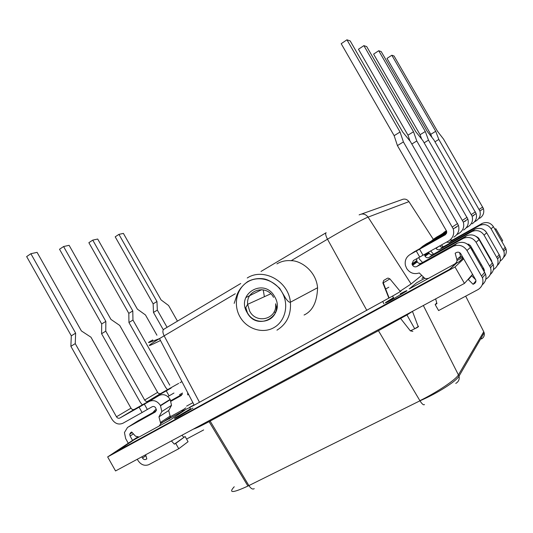 <?xml version="1.0" encoding="UTF-8"?>
<svg xmlns="http://www.w3.org/2000/svg" width="533" height="533" viewBox="0 0 533 533"><rect width="100%" height="100%" fill="white"/><g stroke="black" fill="none" stroke-linecap="round" stroke-linejoin="round"><path stroke-width="0.8" d="M177.456 321.146L168.588 305.502L161.079 299.919L123.389 233.394L118.932 234.373L115.195 236.825L153.144 303.85L153.471 312.438L163.291 329.774M167.076 327.322L157.328 310.099L156.962 301.518L118.932 234.373M157.328 310.099L153.471 312.438M156.962 301.518L153.144 303.85M493.431 269.531L493.858 269.305C497.509 266.72 498.768 263.282 497.622 258.978L484.064 235.133C481.013 230.816 477.008 229.596 472.051 231.482L439.832 249.444C438.299 250.11 437.04 249.757 436.067 248.385L435.901 248.098M439.778 245.926C440.758 247.145 441.957 247.439 443.376 246.812L474.93 229.19C479.787 227.358 483.711 228.544 486.696 232.768L499.954 256.087C500.993 259.751 500.107 262.876 497.282 265.447M472.045 231.469L474.93 229.19L472.051 231.482M430.697 251.01L433.569 254.181M424.135 142.817L428.499 140.159L472.145 216.245C473.244 220.755 471.845 224.293 467.941 226.845L466.235 227.804M446.721 231.755L433.889 238.924L431.503 240.903M446.641 231.335L436.614 237.138M464.956 221.468L466.055 220.342M442.397 234.194L442.617 234.567M428.499 140.159L425.307 131.504L378.723 50.728L381.215 51.588L427.293 131.464L433.815 139.786L476.142 213.553C477.208 217.93 475.842 221.355 472.058 223.84M421.65 139.073L420.077 134.716L373.613 54.119L378.723 50.728M476.382 236.632L478.601 238.044L491.499 260.41L491.872 261.79M477.035 237.145L476.928 236.732M439.359 235.839L439.605 236.259M420.077 134.716L425.307 131.504M156.342 409.404L155.016 410.137L152.784 412.635M188.569 394.36L187.736 394.9L187.683 392.654M173.965 393.028L169.081 395.866L166.256 390.869L147.901 401.216C146.628 401.749 145.549 401.362 144.656 400.056L105.767 331.16L105.847 321.399L63.58 246.539L59.529 249.244L101.703 323.951L101.583 333.718L140.339 402.395L142.324 404.853M167.802 396.579L169.081 395.866M180.034 382.694L181.926 381.621M178.675 383.394L160.506 393.62L159.007 393.634L157.888 392.861L119.745 325.45L110.951 319.414L69.11 245.32L63.58 246.539M166.256 390.869L171.146 388.044M186.57 439.059L203.639 429.938M170.807 400.683L182.439 394.193M155.016 410.137L156.329 409.317M181.46 395.406L171.02 401.222M105.767 331.16L101.583 333.718M105.847 321.399L101.703 323.951M500.107 261.09L500.287 260.977C503.745 258.545 504.931 255.3 503.858 251.25L491.093 228.81C488.221 224.746 484.444 223.613 479.767 225.392L449.312 242.395L446.447 242.189M449.965 240.057L452.464 240.057L482.318 223.36C486.915 221.628 490.613 222.741 493.431 226.712L505.924 248.684C506.896 252.089 506.084 255.014 503.485 257.452M482.325 223.374L479.767 225.392L482.318 223.36M441.404 245.013L443.323 246.839M434.968 141.778L438.826 139.439L479.907 211.021C480.939 215.265 479.613 218.597 475.929 221.008L474.51 221.808M446.507 230.909L441.517 234.287M473.117 215.952L474.157 214.886M438.826 139.439L435.721 131.298L391.835 55.239L394.047 55.998L437.48 131.258L443.543 139.106L483.451 208.63C484.45 212.76 483.165 215.992 479.58 218.343M431.903 137.347L430.771 134.316L386.991 58.417L391.835 55.239M484.863 230.536L486.169 231.955M430.771 134.316L435.721 131.298M190.774 409.384L180.287 415.613C177.289 417.206 176.596 417.439 178.215 416.306L190.634 409.137M400.396 294.129L403.708 292.777L392.521 299.379L388.717 300.985M107.659 456.921L115.548 470.945L464.456 283.403L455.009 266.986L107.659 456.921L137.361 437.207M494.89 229.243L495.81 228.73L502.666 240.616L501.933 241.442M481.312 264.521L480.679 265.234M472.591 274.288L464.456 283.403M495.81 228.73L495.017 229.47M473.011 250.11L472.331 250.743M463.697 258.838L455.009 266.986M137.607 437.227L132.93 440.544M131.778 441.104L133.536 440.138M160.726 423.302L185.324 409.79L170.333 419.897L134.103 439.758L115.581 452.217L449.599 269.511L456.388 263.255L459.379 261.61L463.237 258.032M456.348 263.195L459.379 261.61M459.346 261.55L463.197 257.972M462.897 257.452L462.078 257.899M405.72 291.065L404.8 291.917L406.866 290.785M404.767 291.851L406.926 290.672M471.892 249.99L472.578 249.357M471.865 249.93L472.544 249.297M472.311 248.898L471.518 249.337M393.541 297.747L385.446 302.884M393.467 297.627L385.672 302.491C384.653 303.397 386.465 302.624 391.122 300.179L406.659 290.998C407.492 290.225 405.946 290.858 402.015 292.897L400.243 293.836M190.528 408.951L174.577 418.538M190.468 408.844L175.71 417.532C173.418 419.131 174.391 418.805 178.635 416.553L192.933 408.091M115.521 452.104L449.526 269.378L456.315 263.135L409.191 288.966L416.673 282.757L424.774 278.313M456.981 260.624L462.751 257.192M462.211 256.246L457.994 258.565M423.688 277.426L421.949 278.386L423.429 277.16M471.445 249.204L472.125 248.571M471.705 247.845L470.912 248.285M186.617 406.119L192.899 402.662M183.405 409.524L170.4 416.673M405.307 291.411L400.31 293.963M471.505 249.317L472.191 248.684M462.338 257.759L462.824 257.312M156.935 335.217L145.462 314.95L137.361 309.14L97.699 239.037L92.755 240.123L88.864 242.702L128.813 313.357L128.946 322.498L165.63 387.404L167.495 389.703M182.533 393.034L179.494 394.733M169.767 385.159L132.957 320.053L132.79 310.919L92.755 240.123M132.957 320.053L128.946 322.498M132.79 310.919L128.813 313.357M137.294 459.259L137.947 460.419C140.812 464.703 144.356 466.155 148.587 464.763L178.755 448.739L175.743 443.416L174.358 444.156L185.118 436.5L175.743 443.416M145.636 454.769L146.848 458.88L145.942 459.366C144.603 459.892 143.457 459.466 142.518 458.074L141.811 456.828M147.348 409.457L142.091 412.515L139.093 407.205L144.363 404.161L147.348 409.457L152.245 406.719C153.611 406.146 154.77 406.566 155.729 407.965L156.376 410.237L155.243 412.029L127.54 427.433L124.442 432.523L125.655 438.592L128.273 443.243M139.093 407.205L119.872 418.032C118.546 418.585 117.407 418.172 116.467 416.786L75.246 343.625L75.633 333.145L30.874 253.721L37.083 252.356L81.376 330.913L90.963 337.209L130.985 408.171C131.898 409.517 133.003 409.917 134.303 409.371L159.107 395.473C163.424 393.647 167.096 394.946 170.14 399.37L171.526 405.313L168.695 410.537L158.967 416.866L161.839 411.536L160.42 405.46C157.308 400.936 153.564 399.603 149.173 401.456L144.363 404.161M132.557 440.398L130.099 436.034L129.719 434.168L130.805 432.503L131.704 432.01L135.509 436.194L138.846 436.947M30.874 253.721L26.65 256.58L71.302 335.83L70.876 346.317L111.943 419.231C114.968 423.688 118.626 425.028 122.91 423.249L142.091 412.515M185.118 436.5L188.062 441.704L178.755 448.739M127.554 427.446L137.814 420.97L156.289 410.69M75.246 343.625L70.876 346.317M171.399 440.924L174.358 444.156M158.967 416.866L160.713 423.648L159.447 425.654M181.946 435.254L183.758 437.227M168.695 410.537L170.393 417.179L169.148 419.145M75.633 333.145L71.302 335.83M435.661 298.88L436.94 303.637L435.175 304.583L438.606 310.566L478.208 289.492C482.365 286.587 483.784 282.677 482.465 277.766L466.981 250.49C463.497 245.546 458.94 244.141 453.317 246.259L416.866 266.513C415.134 267.253 413.715 266.846 412.602 265.281L411.976 263.935L413.435 260.537L448.533 241.023C452.957 238.131 454.536 234.107 453.27 228.95L458.48 225.446C459.699 230.423 458.167 234.313 453.889 237.112M416.873 258.612L416.686 260.584L417.299 261.896C418.385 263.422 419.771 263.822 421.463 263.095L457.067 243.275C462.564 241.222 467.008 242.595 470.406 247.405L485.51 273.995C486.722 278.313 485.636 281.924 482.238 284.829M435.175 304.583L436.747 302.931M475.936 280.864L473.071 284.302L468.101 279.319M455.195 263.502C456.648 262.582 457.207 261.27 456.868 259.578L455.175 253.215L456.388 252.542C458.18 251.776 459.646 252.182 460.785 253.775L475.776 279.952C476.182 281.544 475.683 282.776 474.297 283.649L473.071 284.302M457.074 243.295L453.317 246.259L457.067 243.275M397.425 145.596L403.408 141.918L400.056 132.011L346.943 39.808L341.193 43.699L394.147 135.675L397.425 145.596L446.594 231.162L446.514 233.281L445.122 234.873L410.097 254.507C406.146 257.059 404.58 260.67 405.4 265.361L406.679 268.459C409.83 273.076 414.034 274.575 419.298 272.956L424.714 278.279L426.6 278.752L428.146 278.333M413.795 252.089L446.401 233.541M419.584 249.251L423.055 255.28M403.408 141.918L453.27 228.95M346.943 39.808L350.188 40.921L402.635 131.957L410.33 141.432L458.48 225.446M475.709 279.758L471.485 275.528M456.868 259.578L460.532 256.286L459.539 252.555M416.28 251.03L419.718 257.019M394.147 135.675L400.056 132.011M485.83 279.125L486.562 278.732C490.44 275.987 491.779 272.33 490.553 267.746L476.096 242.295C472.838 237.691 468.58 236.379 463.31 238.378L429.105 257.419C427.479 258.119 426.147 257.739 425.101 256.28L424.441 254.507M428.652 252.149L429.212 253.322C430.231 254.747 431.53 255.12 433.122 254.428L466.582 235.773C471.738 233.84 475.902 235.113 479.08 239.61L493.205 264.455C494.324 268.419 493.345 271.77 490.26 274.502M484.43 270.657L484.064 271.104M463.304 238.358L466.582 235.773L463.31 238.378M418.705 257.586L419.531 259.271L422.542 262.496M411.822 144.017L416.793 140.978L463.337 222.174C464.516 226.985 463.03 230.749 458.886 233.461L456.814 234.62M446.661 232.821L422.776 246.206L420.164 248.398M425.934 244.134L446.734 232.241M455.702 227.724L456.874 226.525M431.75 241.222L431.996 241.656M416.793 140.978L413.515 131.738L363.886 45.631L366.717 46.604L415.767 131.698L422.836 140.559L467.881 219.11C469.02 223.767 467.581 227.411 463.563 230.043M410.004 141.025L407.972 135.162L358.469 49.249L363.886 45.631M467.075 243.914L470.286 245.387L484.037 269.252L484.31 271.544M484.397 270.278L482.458 268.319M469.233 245.773L468.787 244.087M428.579 242.935L428.858 243.421M407.972 135.162L413.515 131.738M185.79 407.865C178.548 412.809 181.353 411.909 194.205 405.167L393.181 295.715C400.27 291.704 402.575 290.205 400.096 291.218L411.096 283.962L421.676 275.374M389.976 278.986L400.096 291.218M387.964 278.059L389.863 278.846L385.832 281.384L382.887 282.95L383.68 280.458L387.424 278.259L383.68 280.458M275.541 312.878L274.149 311.785M264.381 296.721L263.215 289.832M194.059 404.887L189.615 407.332M388.824 287.214L385.326 289.146M276.907 263.888C281.257 261.297 286.014 260.237 291.165 260.697C300.352 260.45 316.089 270.651 317.575 287.74C317.108 301.938 312.611 311.032 304.07 315.023M388.81 297.974L382.887 282.95M160.493 340.507L153.431 343.898C146.328 347.203 148.347 345.437 159.494 338.608L164.137 335.83L199.502 402.295M291.165 260.697L327.495 239.21C344.098 229.35 363.892 218.597 368.076 217.124L411.096 283.962M359.129 214.892C362.64 213.227 365.625 213.973 368.076 217.124L408.931 201.634L409.151 201.98M190.821 409.464L189.721 407.525M383.993 303.81L382.687 301.531M412.975 311.072L406.959 314.956L378.443 330.7L209.076 421.65C201.481 425.707 196.204 428.212 193.259 429.178M394.906 320.786L201.427 424.781M412.855 331.359L410.343 330.853L400.436 318.268M483.078 330.407L465.689 296.168M481.206 337.975L481.439 338.968C483.791 337.576 484.704 335.537 484.177 332.852L483.751 331.733L458.513 374.752C456.135 379.423 437.34 392.121 419.891 400.683L378.443 330.7M424.488 404.547C423.588 405.36 422.083 404.114 419.964 400.809L247.932 486.056C232.721 493.085 228.157 493.325 234.234 486.762M496.896 257.379L499.248 254.521M484.064 235.133L486.696 232.768M433.889 238.924L437.56 236.519M439.832 249.444L443.376 246.812M436.067 248.385L438.452 246.666M471.365 214.499L475.389 211.854M160.726 393.514L147.901 401.216M157.568 392.401L144.656 400.056M503.172 249.744L505.257 247.212M491.093 228.81L493.431 226.712M443.716 232.488L446.421 230.716M449.312 242.395L452.464 240.057M479.174 209.376L482.745 207.037M146.808 458.74L145.942 459.366M170.3 399.65L160.58 405.746M134.303 409.371L119.872 418.032M159.107 395.473L149.173 401.456M130.985 408.171L116.467 416.786M170.14 399.37L160.42 405.46M133.41 433.882L130.099 436.034M145.895 455.655L142.518 458.074M160.593 422.409L170.28 415.967M481.639 275.941L484.704 272.216M474.297 283.649L475.802 281.837M466.981 250.49L470.406 247.405M445.122 234.873L445.555 234.58M410.097 254.507L414.861 251.389M416.866 266.513L421.463 263.095M412.602 265.281L417.299 261.896M412.309 264.768L417.013 261.403M452.384 226.951L457.62 223.514M471.752 275.768L468.374 279.565M489.78 266.04L492.445 262.796M476.096 242.295L479.08 239.61M422.776 246.206L426.94 243.474M429.105 257.419L433.122 254.428M425.101 256.28L429.212 253.322M424.828 255.8L428.945 252.855M462.511 220.309L467.081 217.304M273.875 327.648C262.562 334.131 246.766 328.974 239.957 316.795C232.981 304.716 236.545 288.386 247.778 281.81C258.911 275.048 275.115 279.932 282.104 292.39C289.259 304.749 285.295 321.352 273.875 327.648M247.159 312.624C235.566 294.016 264.188 277.007 274.662 296.701C286.274 315.749 257.239 332.132 247.159 312.624M275.648 304.496C277 319.227 256.38 324.364 249.704 311.199L247.638 304.33C245.973 289.719 266.627 283.976 273.549 297.361M247.245 277.993C263.489 267.333 288.659 281.224 290.385 302.224C291.278 314.697 286.801 324.017 276.953 330.174M326.143 232.701C325.197 233.454 325.643 235.619 327.495 239.21L366.844 310.433M240.736 283.509L163.964 329.174C162.472 330.227 162.532 332.452 164.137 335.83L235.293 293.743M361.467 214.059L401.436 199.822C404.394 198.429 406.892 199.036 408.931 201.634L433.282 239.297M152.731 339.981L152.691 341.2M261.01 271.444L325.963 232.814M410.343 330.853L414.707 328.748C417.919 326.869 419.031 326.029 418.052 326.216L412.502 311.499M455.775 383.414C458.587 381.781 459.673 379.349 459.033 376.111L423.335 305.502M254.234 488.621C252.769 489.68 251.016 488.708 248.971 485.696L210.135 421.083M209.076 421.65L247.932 486.056L419.964 400.803C437.753 393.207 456.688 380.908 459.02 376.091M497.622 258.978L499.954 256.087M472.145 216.245L476.142 213.553M503.858 251.25L505.924 248.684M479.907 211.021L483.451 208.63M188.549 410.203L188.809 410.67M171.526 405.313L161.839 411.536M132.204 432.556L129.719 434.168M160.713 423.648L170.393 417.179M482.465 277.766L485.51 273.995M411.976 263.935L416.686 260.584M490.553 267.746L493.205 264.455M424.515 255.021L428.206 252.395M463.337 222.174L467.881 219.11M245.813 297.581L261.756 289.639M394.034 298.567L392.535 296.075M317.575 287.74L290.385 302.224C289.339 302.604 287.753 301.278 285.615 298.233L279.712 288.36C273.656 282.85 268.452 279.705 264.108 278.912C258.232 278.006 252.755 278.912 247.678 281.624C241.755 285.948 237.971 291.051 236.326 296.948L234.174 303.377M275.594 303.763L276.514 306.955C276.574 323.238 253.994 326.409 247.339 312.525L245.766 307.541L247.638 304.33L270.791 293.803M382.847 282.823L383.26 282.77L389.063 297.86M159.5 338.602L194.205 405.167M159.494 338.608C149.646 342.373 144.223 344.578 152.738 339.961M402.115 316.908L402.375 317.395M406.959 314.956L414.707 328.748C417.506 327.475 418.751 326.649 418.465 326.256M483.165 330.573L484.177 332.832M484.177 332.852L459.033 376.111"/></g></svg>
